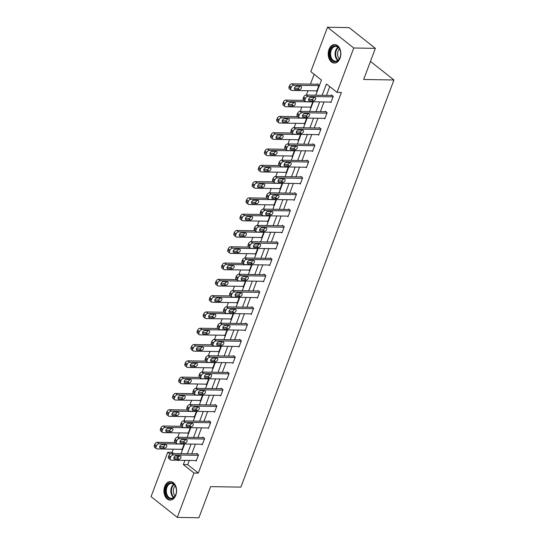 <?xml version="1.0" encoding="UTF-8"?>
<svg xmlns="http://www.w3.org/2000/svg" width="545" height="545" viewBox="0 0 545 545"><rect width="100%" height="100%" fill="white"/><g stroke="black" fill="none" stroke-linecap="round" stroke-linejoin="round"><path stroke-width="0.82" d="M340.06 58.186A9.245 6.322 90.9 0 1 334.378 63.057A9.245 6.322 90.9 0 1 328.996 49.438A9.245 6.322 90.9 0 1 334.685 44.567A9.245 6.322 90.9 0 1 340.06 58.186M175.797 495.207A9.245 6.322 90.9 0 1 170.115 500.078A9.245 6.322 90.9 0 1 164.733 486.46A9.245 6.322 90.9 0 1 170.422 481.582A9.245 6.322 90.9 0 1 175.797 495.207M315.753 95.198L321.448 80.054L310.807 71.64L327.491 27.25L349.12 27.604L375.362 48.355L363.665 79.481L393.94 79.979L240.904 487.121L210.629 486.624L198.932 517.75L177.302 517.396L151.06 496.645L167.744 452.255L170.033 454.067M173.249 449.189L172.07 452.33L167.744 452.255M314.165 74.29L310.466 84.128M307.986 90.715L306.365 95.041M301.862 107.011L300.241 111.337M295.737 123.306L294.116 127.632M289.613 139.595L287.992 143.928M283.489 155.89L281.867 160.216M277.364 172.186L275.743 176.512M271.24 188.481L269.618 192.807M265.115 204.777L263.494 209.103M258.991 221.066L257.369 225.398M252.866 237.361L251.245 241.687M246.742 253.657L245.121 257.983M240.618 269.952L238.996 274.278M234.493 286.248L232.865 290.574M228.369 302.536L226.74 306.869M222.244 318.832L220.616 323.158M216.12 335.127L214.492 339.453M209.995 351.423L208.367 355.749M203.871 367.718L202.243 372.044M197.746 384.007L196.118 388.34M191.622 400.303L189.994 404.628M185.498 416.598L183.869 420.924M179.373 432.894L177.745 437.219M393.94 79.979L370.457 61.415M172.07 452.33L173.61 453.549M176.607 455.913L178.392 457.323M181.287 449.318L181.969 449.857L184.19 443.95M187.412 433.023L188.093 433.561L190.314 427.661M193.536 416.727L194.218 417.266L196.438 411.366M199.661 400.439L200.342 400.97L202.563 395.07M205.785 384.143L206.466 384.681L208.687 378.775M211.91 367.848L212.591 368.386L214.812 362.48M218.034 351.552L218.715 352.09L220.936 346.191M224.159 335.257L224.84 335.795L227.061 329.895M230.29 318.968L230.964 319.499L233.185 313.6M236.414 302.673L237.089 303.211L239.309 297.304M242.539 286.377L243.213 286.915L245.434 281.009M248.663 270.082L249.338 270.62L251.558 264.72M254.787 253.786L255.462 254.324L257.683 248.425M260.912 237.497L261.586 238.029L263.807 232.129M267.036 221.202L267.711 221.74L269.932 215.834M273.161 204.906L273.835 205.445L276.056 199.538M279.285 188.611L279.96 189.149L282.181 183.249M285.41 172.315L286.084 172.854L288.305 166.954M291.534 156.027L292.209 156.558L294.429 150.658M297.659 139.731L298.333 140.269L300.554 134.363M303.783 123.436L304.457 123.974L306.678 118.067M309.907 107.14L310.582 107.678L312.803 101.779M316.032 90.845L316.706 91.383L319.063 85.115L317.292 83.719L317.095 84.237M189.265 460.43L187.678 464.66L198.312 473.074L341.381 92.459L337.055 92.391L326.414 83.978L322.156 95.3M329.766 86.628L326.482 95.375M324.002 101.963L320.358 111.67M317.878 118.258L314.233 127.959M311.754 134.547L308.109 144.255M305.629 150.842L301.984 160.55M299.505 167.138L295.86 176.846M293.38 183.433L289.736 193.141M287.256 199.729L283.611 209.43M281.131 216.018L277.487 225.725M275.007 232.313L271.362 242.021M268.883 248.609L265.238 258.316M262.758 264.904L259.113 274.612M256.634 281.2L252.989 290.901M250.509 297.488L246.865 307.196M244.385 313.784L240.74 323.492M238.26 330.079L234.616 339.787M232.136 346.375L228.491 356.083M226.012 362.67L222.36 372.371M219.887 378.959L216.236 388.667M213.763 395.254L210.111 404.962M207.638 411.55L203.987 421.258M201.514 427.845L197.862 437.553M195.389 444.141L191.738 453.842M195.478 460.532L196.152 461.07L198.509 454.803L196.738 453.399L196.541 453.924M201.602 444.243L202.277 444.774L204.634 438.507L202.863 437.11L202.665 437.628M207.727 427.948L208.401 428.479L210.758 422.218L208.987 420.815L208.79 421.333M213.851 411.652L214.532 412.19L216.883 405.923L215.112 404.519L214.914 405.044M219.976 395.357L220.657 395.895L223.007 389.627L221.236 388.224L221.038 388.748M226.1 379.061L226.781 379.599L229.132 373.332L227.36 371.928L227.163 372.453M232.225 362.772L232.906 363.304L235.256 357.036L233.485 355.64L233.287 356.157M238.349 346.477L239.03 347.008L241.381 340.748L239.609 339.344L239.412 339.862M244.473 330.181L245.155 330.72L247.505 324.452L245.734 323.049L245.536 323.573M250.598 313.886L251.279 314.424L253.629 308.157L251.858 306.753L251.661 307.278M256.722 297.59L257.404 298.129L259.754 291.861L257.983 290.458L257.785 290.982M262.847 281.302L263.528 281.833L265.878 275.566L264.107 274.169L263.909 274.687M268.971 265.006L269.652 265.538L272.003 259.277L270.231 257.874L270.034 258.391M275.096 248.711L275.777 249.249L278.127 242.981L276.356 241.578L276.158 242.103M281.22 232.415L281.901 232.953L284.252 226.686L282.48 225.283L282.283 225.807M287.344 216.12L288.026 216.658L290.383 210.39L288.605 208.987L288.407 209.512M293.469 199.831L294.15 200.362L296.507 194.095L294.729 192.698L294.532 193.216M299.593 183.536L300.275 184.067L302.632 177.806L300.854 176.403L300.656 176.921M305.718 167.24L306.399 167.778L308.756 161.511L306.978 160.107L306.781 160.632M311.842 150.945L312.523 151.483L314.881 145.215L313.103 143.812L312.905 144.336M317.967 134.649L318.648 135.187L321.005 128.92L319.227 127.516L319.029 128.041M324.091 118.36L324.772 118.892L327.129 112.624L325.351 111.228L325.154 111.745M330.216 102.065L330.897 102.596L333.254 96.336L331.476 94.932L331.285 95.45M375.362 48.355L353.739 48.001L337.055 92.391M327.491 27.25L353.739 48.001M198.312 473.074L193.986 473.006L177.302 517.396M184.939 460.362L183.352 464.592L193.986 473.006M319.677 101.888L316.032 111.596M313.552 118.183L309.907 127.891M307.428 134.479L303.783 144.187M301.303 150.774L297.659 160.482M295.179 167.063L291.534 176.771M289.054 183.358L285.41 193.066M282.93 199.654L279.285 209.362M276.805 215.949L273.161 225.657M270.681 232.245L267.036 241.953M264.557 248.534L260.912 258.241M258.432 264.829L254.787 274.537M252.308 281.125L248.663 290.832M246.183 297.42L242.539 307.128M240.059 313.716L236.414 323.423M233.934 330.004L230.29 339.712M227.81 346.3L224.165 356.008M221.686 362.595L218.041 372.303M215.561 378.891L211.916 388.599M209.437 395.186L205.792 404.894M203.312 411.475L199.668 421.183M197.188 427.77L193.543 437.478M191.063 444.066L187.412 453.774M177.847 460.246L178.385 460.668L178.535 460.253M181.015 453.672L184.66 443.964M187.139 437.376L190.784 427.668M193.264 421.081L196.915 411.373M199.388 404.785L203.04 395.077M205.513 388.49L209.164 378.782M211.637 372.201L215.289 362.493M217.762 355.905L221.413 346.198M223.886 339.61L227.537 329.902M230.01 323.314L233.662 313.607M236.135 307.019L239.786 297.311M242.259 290.73L245.911 281.022M248.384 274.435L252.035 264.727M254.508 258.139L258.16 248.431M260.633 241.844L264.284 232.136M266.757 225.548L270.409 215.84M272.882 209.26L276.533 199.552M279.006 192.964L282.657 183.256M285.13 176.669L288.782 166.961M291.255 160.373L294.906 150.665M297.379 144.078L301.031 134.37M303.504 127.789L307.155 118.081M309.628 111.493L313.28 101.786M174.087 457.269L174.856 457.875M187.678 464.66L183.352 464.592M196.35 460.545L171.246 460.137A2.371 1.533 128.3 0 1 170.565 459.905A2.371 1.533 128.3 0 1 170.306 458.018L170.694 456.976A2.371 1.533 128.3 0 1 173.208 454.911L198.312 455.327M197.419 453.937L171.437 453.508L173.208 454.911M174.713 459.244A1.894 1.226 -51.7 0 1 174.168 459.06A1.894 1.226 -51.7 0 1 174.141 457.173A1.894 1.226 -51.7 0 1 175.974 455.906L180.123 455.974A1.894 1.226 -51.7 0 1 180.674 456.158A1.894 1.226 -51.7 0 1 180.702 458.045A1.894 1.226 -51.7 0 1 178.869 459.312L174.713 459.244L173.862 458.57M179.196 455.961A1.894 1.226 -51.7 0 1 177.091 457.916L173.869 457.861M170.565 459.905L168.786 458.502A2.371 1.533 -51.7 0 1 168.528 456.615L168.923 455.572A2.371 1.533 -51.7 0 1 171.437 453.508M175.401 442.594L157.253 442.295A2.371 1.533 -51.7 0 0 154.732 444.359L154.344 445.401A2.371 1.533 -51.7 0 0 154.603 447.288L156.374 448.692A2.371 1.533 128.3 0 0 157.062 448.923L182.166 449.332M156.374 448.692A2.371 1.533 128.3 0 1 156.115 446.805L156.51 445.756A2.371 1.533 128.3 0 1 159.024 443.698L184.128 444.114M159.678 446.648L162.907 446.696A1.894 1.226 128.3 0 0 165.012 444.74M160.53 448.031L164.679 448.099A1.894 1.226 128.3 0 0 166.511 446.832A1.894 1.226 128.3 0 0 166.484 444.938A1.894 1.226 128.3 0 0 165.939 444.761L161.783 444.686A1.894 1.226 128.3 0 0 159.951 445.96A1.894 1.226 128.3 0 0 159.978 447.847A1.894 1.226 128.3 0 0 160.53 448.031L159.678 447.356M170.858 482.843A8.005 5.47 90.9 0 1 176.13 488.129A8.005 5.47 90.9 0 1 176.035 493.722A8.005 5.47 90.9 0 1 171.055 498.839A8.005 5.47 90.9 0 1 165.489 491.093A8.005 5.47 90.9 0 1 170.858 482.843M176.158 488.238A7.412 5.069 -89.1 0 0 171.512 483.442A7.412 5.069 -89.1 0 0 171.3 483.442A7.412 5.069 -89.1 0 0 166.32 490.922A7.412 5.069 -89.1 0 0 171.266 498.259A7.412 5.069 -89.1 0 0 171.484 498.253A7.412 5.069 -89.1 0 0 176.069 493.62M171.11 481.657L171.13 481.657A9.19 6.281 -89.1 0 0 171.11 481.657A9.19 6.281 -89.1 0 0 170.844 481.657A9.19 6.281 -89.1 0 0 164.672 490.929A9.19 6.281 -89.1 0 0 170.81 500.031A9.19 6.281 -89.1 0 0 170.83 500.031L170.83 500.031M175.088 495.848A5.832 3.992 90.9 0 1 175.252 485.977M340.012 57.607A8.005 5.47 90.9 0 1 332.573 60.877A8.005 5.47 90.9 0 1 330.434 50.038A8.005 5.47 90.9 0 1 335.693 45.841A8.005 5.47 90.9 0 1 340.393 51.114A8.005 5.47 90.9 0 1 340.305 56.707A8.005 5.47 90.9 0 1 340.012 57.607M340.421 51.216A7.412 5.069 -89.1 0 0 335.774 46.42A7.412 5.069 -89.1 0 0 331.224 50.324A7.412 5.069 -89.1 0 0 335.536 61.238A7.412 5.069 -89.1 0 0 340.087 57.334A7.412 5.069 -89.1 0 0 340.332 56.598M339.351 58.826A5.832 3.992 90.9 0 1 338.07 51.169A5.832 3.992 90.9 0 1 339.515 48.961M335.373 44.636L335.393 44.636A9.19 6.281 -89.1 0 0 335.373 44.636A9.19 6.281 -89.1 0 0 329.725 49.479A9.19 6.281 -89.1 0 0 335.073 63.009A9.19 6.281 -89.1 0 0 335.093 63.016L335.073 63.009M202.474 444.257L177.37 443.841A2.371 1.533 128.3 0 1 176.689 443.61A2.371 1.533 128.3 0 1 176.43 441.723L176.818 440.68A2.371 1.533 128.3 0 1 179.332 438.616L204.436 439.032M203.544 437.642L177.561 437.219L179.332 438.616M180.838 442.956A1.894 1.226 -51.7 0 1 180.293 442.772A1.894 1.226 -51.7 0 1 180.266 440.878A1.894 1.226 -51.7 0 1 182.098 439.611L186.247 439.679A1.894 1.226 -51.7 0 1 186.799 439.863A1.894 1.226 -51.7 0 1 186.826 441.75A1.894 1.226 -51.7 0 1 184.993 443.024L180.838 442.956L179.986 442.281M185.32 439.665A1.894 1.226 -51.7 0 1 183.222 441.62L179.993 441.566M176.689 443.61L174.911 442.213A2.371 1.533 -51.7 0 1 174.652 440.319L175.047 439.277A2.371 1.533 -51.7 0 1 177.561 437.219M208.599 427.961L183.495 427.546A2.371 1.533 128.3 0 1 182.813 427.321A2.371 1.533 128.3 0 1 182.555 425.427L182.943 424.385A2.371 1.533 128.3 0 1 185.457 422.327L210.561 422.736M209.668 421.353L183.685 420.924L185.457 422.327M186.962 426.66A1.894 1.226 -51.7 0 1 186.417 426.476A1.894 1.226 -51.7 0 1 186.39 424.582A1.894 1.226 -51.7 0 1 188.223 423.315L192.371 423.383A1.894 1.226 -51.7 0 1 192.923 423.567A1.894 1.226 -51.7 0 1 192.95 425.461A1.894 1.226 -51.7 0 1 191.118 426.728L186.962 426.66L186.111 425.986M191.445 423.37A1.894 1.226 -51.7 0 1 189.347 425.325L186.118 425.27M182.813 427.321L181.035 425.918A2.371 1.533 -51.7 0 1 180.777 424.03L181.172 422.981A2.371 1.533 -51.7 0 1 183.685 420.924M181.526 426.299L163.377 425.999A2.371 1.533 -51.7 0 0 160.857 428.063L160.468 429.106A2.371 1.533 -51.7 0 0 160.727 430.993L162.499 432.396A2.371 1.533 128.3 0 0 163.187 432.628L188.291 433.037M162.499 432.396A2.371 1.533 128.3 0 1 162.24 430.509L162.635 429.467A2.371 1.533 128.3 0 1 165.149 427.403L190.253 427.818M165.803 430.352L169.032 430.407A1.894 1.226 128.3 0 0 171.137 428.445M166.654 431.735L170.803 431.804A1.894 1.226 128.3 0 0 172.636 430.536A1.894 1.226 128.3 0 0 172.608 428.649A1.894 1.226 128.3 0 0 172.063 428.465L167.908 428.397A1.894 1.226 128.3 0 0 166.075 429.664A1.894 1.226 128.3 0 0 166.102 431.551A1.894 1.226 128.3 0 0 166.654 431.735L165.803 431.061M187.65 410.004L169.502 409.711A2.371 1.533 -51.7 0 0 166.981 411.768L166.593 412.81A2.371 1.533 -51.7 0 0 166.852 414.704L168.623 416.101A2.371 1.533 128.3 0 0 169.311 416.332L194.415 416.748M168.623 416.101A2.371 1.533 128.3 0 1 168.364 414.214L168.759 413.171A2.371 1.533 128.3 0 1 171.273 411.107L196.377 411.523M171.927 414.057L175.156 414.111A1.894 1.226 128.3 0 0 177.261 412.156M172.779 415.447L176.927 415.515A1.894 1.226 128.3 0 0 178.76 414.241A1.894 1.226 128.3 0 0 178.733 412.354A1.894 1.226 128.3 0 0 178.188 412.17L174.032 412.102A1.894 1.226 128.3 0 0 172.2 413.369A1.894 1.226 128.3 0 0 172.227 415.263A1.894 1.226 128.3 0 0 172.779 415.447L171.927 414.772M214.723 411.666L189.619 411.25A2.371 1.533 128.3 0 1 188.938 411.025A2.371 1.533 128.3 0 1 188.679 409.138L189.067 408.089A2.371 1.533 128.3 0 1 191.581 406.032L216.685 406.441M215.793 405.058L189.81 404.628L191.581 406.032M193.087 410.365A1.894 1.226 -51.7 0 1 192.542 410.181A1.894 1.226 -51.7 0 1 192.514 408.294A1.894 1.226 -51.7 0 1 194.347 407.02L198.496 407.088A1.894 1.226 -51.7 0 1 199.048 407.272A1.894 1.226 -51.7 0 1 199.075 409.166A1.894 1.226 -51.7 0 1 197.242 410.433L193.087 410.365L192.235 409.69M197.569 407.074A1.894 1.226 -51.7 0 1 195.471 409.029L192.242 408.975M188.938 411.025L187.16 409.622A2.371 1.533 -51.7 0 1 186.901 407.735L187.296 406.686A2.371 1.533 -51.7 0 1 189.81 404.628M220.848 395.37L195.744 394.962A2.371 1.533 128.3 0 1 195.062 394.73A2.371 1.533 128.3 0 1 194.803 392.843L195.192 391.794A2.371 1.533 128.3 0 1 197.712 389.736L222.81 390.152M221.917 388.762L195.934 388.333L197.712 389.736M199.211 394.069A1.894 1.226 -51.7 0 1 198.666 393.885A1.894 1.226 -51.7 0 1 198.639 391.998A1.894 1.226 -51.7 0 1 200.471 390.731L204.62 390.799A1.894 1.226 -51.7 0 1 205.172 390.976A1.894 1.226 -51.7 0 1 205.199 392.87A1.894 1.226 -51.7 0 1 203.367 394.137L199.211 394.069L198.36 393.395M203.694 390.779A1.894 1.226 -51.7 0 1 201.596 392.734L198.366 392.686M195.062 394.73L193.284 393.327A2.371 1.533 -51.7 0 1 193.025 391.439L193.421 390.397A2.371 1.533 -51.7 0 1 195.934 388.333M226.972 379.075L201.868 378.666A2.371 1.533 128.3 0 1 201.187 378.434A2.371 1.533 128.3 0 1 200.928 376.547L201.316 375.505A2.371 1.533 128.3 0 1 203.837 373.441L228.941 373.856M228.042 372.467L202.059 372.037L203.837 373.441M205.336 377.774A1.894 1.226 -51.7 0 1 204.791 377.59A1.894 1.226 -51.7 0 1 204.763 375.703A1.894 1.226 -51.7 0 1 206.596 374.435L210.745 374.504A1.894 1.226 -51.7 0 1 211.297 374.688A1.894 1.226 -51.7 0 1 211.324 376.575A1.894 1.226 -51.7 0 1 209.491 377.842L205.336 377.774L204.484 377.099M209.818 374.49A1.894 1.226 -51.7 0 1 207.72 376.445L204.491 376.391M201.187 378.434L199.409 377.031A2.371 1.533 -51.7 0 1 199.15 375.144L199.545 374.102A2.371 1.533 -51.7 0 1 202.059 372.037M193.775 393.715L175.626 393.415A2.371 1.533 -51.7 0 0 173.112 395.472L172.717 396.522A2.371 1.533 -51.7 0 0 172.976 398.409L174.747 399.812A2.371 1.533 128.3 0 0 175.435 400.037L200.54 400.452M174.747 399.812A2.371 1.533 128.3 0 1 174.489 397.918L174.884 396.876A2.371 1.533 128.3 0 1 177.397 394.818L202.502 395.227M178.052 397.761L181.281 397.816A1.894 1.226 128.3 0 0 183.386 395.861M178.903 399.151L183.052 399.219A1.894 1.226 128.3 0 0 184.884 397.945A1.894 1.226 128.3 0 0 184.857 396.058A1.894 1.226 128.3 0 0 184.312 395.874L180.157 395.806A1.894 1.226 128.3 0 0 178.324 397.073A1.894 1.226 128.3 0 0 178.351 398.967A1.894 1.226 128.3 0 0 178.903 399.151L178.052 398.477M199.899 377.419L181.751 377.12A2.371 1.533 -51.7 0 0 179.237 379.177L178.842 380.226A2.371 1.533 -51.7 0 0 179.101 382.113L180.872 383.517A2.371 1.533 128.3 0 0 181.56 383.741L206.664 384.157M180.872 383.517A2.371 1.533 128.3 0 1 180.613 381.629L181.008 380.58A2.371 1.533 128.3 0 1 183.522 378.523L208.626 378.932M184.176 381.466L187.405 381.52A1.894 1.226 128.3 0 0 189.51 379.565M185.028 382.856L189.176 382.924A1.894 1.226 128.3 0 0 191.009 381.657A1.894 1.226 128.3 0 0 190.982 379.763A1.894 1.226 128.3 0 0 190.437 379.579L186.281 379.511A1.894 1.226 128.3 0 0 184.448 380.785A1.894 1.226 128.3 0 0 184.476 382.672A1.894 1.226 128.3 0 0 185.028 382.856L184.176 382.181M206.024 361.124L187.875 360.824A2.371 1.533 -51.7 0 0 185.361 362.888L184.966 363.931A2.371 1.533 -51.7 0 0 185.225 365.818L186.996 367.221A2.371 1.533 128.3 0 0 187.684 367.453L212.788 367.861M186.996 367.221A2.371 1.533 128.3 0 1 186.737 365.334L187.133 364.285A2.371 1.533 128.3 0 1 189.646 362.227L214.75 362.643M190.3 365.177L193.529 365.225A1.894 1.226 128.3 0 0 195.635 363.27M191.152 366.56L195.301 366.628A1.894 1.226 128.3 0 0 197.14 365.361A1.894 1.226 128.3 0 0 197.106 363.467A1.894 1.226 128.3 0 0 196.561 363.29L192.405 363.215A1.894 1.226 128.3 0 0 190.573 364.489A1.894 1.226 128.3 0 0 190.6 366.376A1.894 1.226 128.3 0 0 191.152 366.56L190.3 365.886M233.097 362.786L207.992 362.37A2.371 1.533 128.3 0 1 207.311 362.139A2.371 1.533 128.3 0 1 207.052 360.252L207.441 359.209A2.371 1.533 128.3 0 1 209.961 357.145L235.065 357.561M234.166 356.171L208.183 355.749L209.961 357.145M211.46 361.485A1.894 1.226 -51.7 0 1 210.915 361.301A1.894 1.226 -51.7 0 1 210.888 359.407A1.894 1.226 -51.7 0 1 212.72 358.14L216.869 358.208A1.894 1.226 -51.7 0 1 217.421 358.392A1.894 1.226 -51.7 0 1 217.448 360.279A1.894 1.226 -51.7 0 1 215.616 361.553L211.46 361.485L210.608 360.81M215.943 358.194A1.894 1.226 -51.7 0 1 213.844 360.15L210.615 360.095M207.311 362.139L205.54 360.742A2.371 1.533 -51.7 0 1 205.274 358.848L205.669 357.806A2.371 1.533 -51.7 0 1 208.183 355.749M212.148 344.828L194 344.529A2.371 1.533 -51.7 0 0 191.486 346.593L191.091 347.635A2.371 1.533 -51.7 0 0 191.35 349.522L193.121 350.925A2.371 1.533 128.3 0 0 193.809 351.157L218.913 351.566M193.121 350.925A2.371 1.533 128.3 0 1 192.862 349.038L193.257 347.996A2.371 1.533 128.3 0 1 195.771 345.932L220.875 346.347M196.432 348.882L199.654 348.936A1.894 1.226 128.3 0 0 201.759 346.974M197.276 350.265L201.425 350.333A1.894 1.226 128.3 0 0 203.265 349.066A1.894 1.226 128.3 0 0 203.231 347.179A1.894 1.226 128.3 0 0 202.685 346.995L198.53 346.927A1.894 1.226 128.3 0 0 196.697 348.194A1.894 1.226 128.3 0 0 196.725 350.081A1.894 1.226 128.3 0 0 197.276 350.265L196.425 349.59M239.221 346.491L214.117 346.075A2.371 1.533 128.3 0 1 213.436 345.85A2.371 1.533 128.3 0 1 213.177 343.956L213.565 342.914A2.371 1.533 128.3 0 1 216.086 340.857L241.19 341.265M240.291 339.882L214.308 339.453L216.086 340.857M217.584 345.189A1.894 1.226 -51.7 0 1 217.039 345.005A1.894 1.226 -51.7 0 1 217.012 343.112A1.894 1.226 -51.7 0 1 218.845 341.844L222.994 341.913A1.894 1.226 -51.7 0 1 223.545 342.097A1.894 1.226 -51.7 0 1 223.573 343.99A1.894 1.226 -51.7 0 1 221.74 345.257L217.584 345.189L216.733 344.515M222.067 341.899A1.894 1.226 -51.7 0 1 219.969 343.854L216.74 343.8M213.436 345.85L211.664 344.447A2.371 1.533 -51.7 0 1 211.399 342.56L211.794 341.511A2.371 1.533 -51.7 0 1 214.308 339.453M218.272 328.533L200.124 328.24A2.371 1.533 -51.7 0 0 197.61 330.297L197.215 331.34A2.371 1.533 -51.7 0 0 197.474 333.233L199.245 334.63A2.371 1.533 128.3 0 0 199.933 334.862L225.037 335.277M199.245 334.63A2.371 1.533 128.3 0 1 198.986 332.743L199.381 331.701A2.371 1.533 128.3 0 1 201.895 329.636L226.999 330.052M202.556 332.586L205.778 332.641A1.894 1.226 128.3 0 0 207.883 330.686M203.401 333.976L207.55 334.044A1.894 1.226 128.3 0 0 209.389 332.77A1.894 1.226 128.3 0 0 209.355 330.883A1.894 1.226 128.3 0 0 208.81 330.699L204.654 330.631A1.894 1.226 128.3 0 0 202.822 331.898A1.894 1.226 128.3 0 0 202.849 333.792A1.894 1.226 128.3 0 0 203.401 333.976L202.549 333.302M245.345 330.195L220.241 329.779A2.371 1.533 128.3 0 1 219.56 329.555A2.371 1.533 128.3 0 1 219.301 327.668L219.69 326.618A2.371 1.533 128.3 0 1 222.21 324.561L247.314 324.97M246.415 323.587L220.432 323.158L222.21 324.561M223.709 328.894A1.894 1.226 -51.7 0 1 223.164 328.71A1.894 1.226 -51.7 0 1 223.137 326.823A1.894 1.226 -51.7 0 1 224.969 325.549L229.118 325.617A1.894 1.226 -51.7 0 1 229.67 325.801A1.894 1.226 -51.7 0 1 229.697 327.695A1.894 1.226 -51.7 0 1 227.865 328.962L223.709 328.894L222.857 328.219M228.191 325.603A1.894 1.226 -51.7 0 1 226.093 327.559L222.864 327.504M219.56 329.555L217.789 328.151A2.371 1.533 -51.7 0 1 217.523 326.264L217.918 325.215A2.371 1.533 -51.7 0 1 220.432 323.158M224.397 312.244L206.248 311.944A2.371 1.533 -51.7 0 0 203.735 314.002L203.34 315.051A2.371 1.533 -51.7 0 0 203.598 316.938L205.37 318.341A2.371 1.533 128.3 0 0 206.058 318.566L231.162 318.982M205.37 318.341A2.371 1.533 128.3 0 1 205.111 316.447L205.506 315.405A2.371 1.533 128.3 0 1 208.02 313.348L233.124 313.757M208.68 316.291L211.903 316.345A1.894 1.226 128.3 0 0 214.008 314.39M209.525 317.68L213.674 317.749A1.894 1.226 128.3 0 0 215.513 316.475A1.894 1.226 128.3 0 0 215.479 314.588A1.894 1.226 128.3 0 0 214.934 314.404L210.779 314.336A1.894 1.226 128.3 0 0 208.946 315.603A1.894 1.226 128.3 0 0 208.98 317.497A1.894 1.226 128.3 0 0 209.525 317.68L208.674 317.006M251.47 313.9L226.366 313.491A2.371 1.533 128.3 0 1 225.684 313.259A2.371 1.533 128.3 0 1 225.426 311.372L225.814 310.323A2.371 1.533 128.3 0 1 228.335 308.266L253.439 308.681M252.539 307.291L226.556 306.862L228.335 308.266M229.833 312.598A1.894 1.226 -51.7 0 1 229.288 312.414A1.894 1.226 -51.7 0 1 229.261 310.527A1.894 1.226 -51.7 0 1 231.094 309.26L235.242 309.328A1.894 1.226 -51.7 0 1 235.794 309.505A1.894 1.226 -51.7 0 1 235.822 311.399A1.894 1.226 -51.7 0 1 233.989 312.666L229.833 312.598L228.982 311.924M234.323 309.308A1.894 1.226 -51.7 0 1 232.218 311.263L228.989 311.215M225.684 313.259L223.913 311.856A2.371 1.533 -51.7 0 1 223.648 309.969L224.043 308.926A2.371 1.533 -51.7 0 1 226.556 306.862M230.521 295.949L212.373 295.649A2.371 1.533 -51.7 0 0 209.859 297.706L209.464 298.755A2.371 1.533 -51.7 0 0 209.723 300.642L211.494 302.046A2.371 1.533 128.3 0 0 212.182 302.271L237.286 302.686M211.494 302.046A2.371 1.533 128.3 0 1 211.235 300.159L211.63 299.11A2.371 1.533 128.3 0 1 214.144 297.052L239.248 297.461M214.805 299.995L218.027 300.05A1.894 1.226 128.3 0 0 220.132 298.095M215.65 301.385L219.805 301.453A1.894 1.226 128.3 0 0 221.638 300.186A1.894 1.226 128.3 0 0 221.604 298.292A1.894 1.226 128.3 0 0 221.059 298.108L216.903 298.04A1.894 1.226 128.3 0 0 215.071 299.314A1.894 1.226 128.3 0 0 215.105 301.201A1.894 1.226 128.3 0 0 215.65 301.385L214.798 300.711M257.594 297.604L232.49 297.195A2.371 1.533 128.3 0 1 231.809 296.964A2.371 1.533 128.3 0 1 231.55 295.077L231.938 294.034A2.371 1.533 128.3 0 1 234.459 291.97L259.563 292.386M258.664 290.996L232.681 290.567L234.459 291.97M235.958 296.303A1.894 1.226 -51.7 0 1 235.413 296.119A1.894 1.226 -51.7 0 1 235.386 294.232A1.894 1.226 -51.7 0 1 237.218 292.965L241.367 293.033A1.894 1.226 -51.7 0 1 241.919 293.217A1.894 1.226 -51.7 0 1 241.946 295.104A1.894 1.226 -51.7 0 1 240.113 296.371L235.958 296.303L235.106 295.628M240.447 293.012A1.894 1.226 -51.7 0 1 238.342 294.974L235.113 294.92M231.809 296.964L230.038 295.56A2.371 1.533 -51.7 0 1 229.772 293.673L230.167 292.631A2.371 1.533 -51.7 0 1 232.681 290.567M236.646 279.653L218.497 279.353A2.371 1.533 -51.7 0 0 215.984 281.418L215.588 282.46A2.371 1.533 -51.7 0 0 215.847 284.347L217.619 285.75A2.371 1.533 128.3 0 0 218.307 285.982L243.411 286.391M217.619 285.75A2.371 1.533 128.3 0 1 217.36 283.863L217.755 282.814A2.371 1.533 128.3 0 1 220.269 280.757L245.373 281.172M220.929 283.707L224.152 283.754A1.894 1.226 128.3 0 0 226.257 281.799M221.774 285.09L225.93 285.158A1.894 1.226 128.3 0 0 227.762 283.891A1.894 1.226 128.3 0 0 227.728 281.997A1.894 1.226 128.3 0 0 227.183 281.82L223.028 281.745A1.894 1.226 128.3 0 0 221.195 283.019A1.894 1.226 128.3 0 0 221.229 284.906A1.894 1.226 128.3 0 0 221.774 285.09L220.923 284.415M263.719 281.315L238.615 280.9A2.371 1.533 128.3 0 1 237.933 280.668A2.371 1.533 128.3 0 1 237.674 278.781L238.063 277.739A2.371 1.533 128.3 0 1 240.583 275.675L265.688 276.09M264.788 274.7L238.805 274.278L240.583 275.675M242.082 280.014A1.894 1.226 -51.7 0 1 241.537 279.83A1.894 1.226 -51.7 0 1 241.51 277.936A1.894 1.226 -51.7 0 1 243.343 276.669L247.491 276.737A1.894 1.226 -51.7 0 1 248.043 276.921A1.894 1.226 -51.7 0 1 248.07 278.808A1.894 1.226 -51.7 0 1 246.238 280.082L242.082 280.014L241.231 279.34M246.572 276.724A1.894 1.226 -51.7 0 1 244.467 278.679L241.237 278.624M237.933 280.668L236.162 279.272A2.371 1.533 -51.7 0 1 235.896 277.378L236.292 276.335A2.371 1.533 -51.7 0 1 238.805 274.278M242.77 263.358L224.622 263.058A2.371 1.533 -51.7 0 0 222.108 265.122L221.713 266.164A2.371 1.533 -51.7 0 0 221.972 268.051L223.743 269.455A2.371 1.533 128.3 0 0 224.431 269.686L249.535 270.095M223.743 269.455A2.371 1.533 128.3 0 1 223.484 267.568L223.879 266.525A2.371 1.533 128.3 0 1 226.393 264.461L251.497 264.877M227.054 267.411L230.276 267.466A1.894 1.226 128.3 0 0 232.381 265.504M227.899 268.794L232.054 268.862A1.894 1.226 128.3 0 0 233.887 267.595A1.894 1.226 128.3 0 0 233.853 265.708A1.894 1.226 128.3 0 0 233.308 265.524L229.152 265.456A1.894 1.226 128.3 0 0 227.32 266.723A1.894 1.226 128.3 0 0 227.354 268.61A1.894 1.226 128.3 0 0 227.899 268.794L227.047 268.12M269.843 265.02L244.746 264.604A2.371 1.533 128.3 0 1 244.058 264.38A2.371 1.533 128.3 0 1 243.799 262.486L244.187 261.443A2.371 1.533 128.3 0 1 246.708 259.386L271.812 259.795M270.913 258.412L244.93 257.983L246.708 259.386M248.213 263.719A1.894 1.226 -51.7 0 1 247.662 263.535A1.894 1.226 -51.7 0 1 247.634 261.641A1.894 1.226 -51.7 0 1 249.467 260.374L253.616 260.442A1.894 1.226 -51.7 0 1 254.168 260.626A1.894 1.226 -51.7 0 1 254.195 262.52A1.894 1.226 -51.7 0 1 252.362 263.787L248.213 263.719L247.355 263.044M252.696 260.428A1.894 1.226 -51.7 0 1 250.591 262.383L247.362 262.329M244.058 264.38L242.287 262.976A2.371 1.533 -51.7 0 1 242.028 261.089L242.416 260.04A2.371 1.533 -51.7 0 1 244.93 257.983M248.895 247.062L230.746 246.769A2.371 1.533 -51.7 0 0 228.232 248.827L227.837 249.869A2.371 1.533 -51.7 0 0 228.096 251.763L229.867 253.159A2.371 1.533 128.3 0 0 230.555 253.391L255.659 253.806M229.867 253.159A2.371 1.533 128.3 0 1 229.609 251.272L230.004 250.23A2.371 1.533 128.3 0 1 232.517 248.166L257.622 248.581M233.178 251.116L236.401 251.17A1.894 1.226 128.3 0 0 238.506 249.215M234.023 252.505L238.179 252.573A1.894 1.226 128.3 0 0 240.011 251.299A1.894 1.226 128.3 0 0 239.977 249.412A1.894 1.226 128.3 0 0 239.432 249.228L235.277 249.16A1.894 1.226 128.3 0 0 233.444 250.428A1.894 1.226 128.3 0 0 233.478 252.321A1.894 1.226 128.3 0 0 234.023 252.505L233.171 251.831M275.974 248.724L250.87 248.309A2.371 1.533 128.3 0 1 250.182 248.084A2.371 1.533 128.3 0 1 249.923 246.197L250.312 245.148A2.371 1.533 128.3 0 1 252.832 243.09L277.936 243.499M277.037 242.116L251.054 241.687L252.832 243.09M254.338 247.423A1.894 1.226 -51.7 0 1 253.786 247.239A1.894 1.226 -51.7 0 1 253.759 245.352A1.894 1.226 -51.7 0 1 255.591 244.078L259.74 244.146A1.894 1.226 -51.7 0 1 260.292 244.33A1.894 1.226 -51.7 0 1 260.319 246.224A1.894 1.226 -51.7 0 1 258.487 247.491L254.338 247.423L253.48 246.749M258.821 244.133A1.894 1.226 -51.7 0 1 256.715 246.088L253.486 246.033M250.182 248.084L248.411 246.681A2.371 1.533 -51.7 0 1 248.152 244.794L248.54 243.744A2.371 1.533 -51.7 0 1 251.054 241.687M255.019 230.773L236.871 230.474A2.371 1.533 -51.7 0 0 234.357 232.531L233.962 233.58A2.371 1.533 -51.7 0 0 234.221 235.467L235.992 236.871A2.371 1.533 128.3 0 0 236.68 237.095L261.784 237.511M235.992 236.871A2.371 1.533 128.3 0 1 235.733 234.977L236.128 233.934A2.371 1.533 128.3 0 1 238.642 231.877L263.746 232.286M239.303 234.82L242.525 234.875A1.894 1.226 128.3 0 0 244.63 232.919M240.147 236.21L244.303 236.278A1.894 1.226 128.3 0 0 246.136 235.004A1.894 1.226 128.3 0 0 246.102 233.117A1.894 1.226 128.3 0 0 245.557 232.933L241.401 232.865A1.894 1.226 128.3 0 0 239.568 234.132A1.894 1.226 128.3 0 0 239.602 236.026A1.894 1.226 128.3 0 0 240.147 236.21L239.296 235.535M282.099 232.429L256.995 232.02A2.371 1.533 128.3 0 1 256.307 231.789A2.371 1.533 128.3 0 1 256.048 229.901L256.436 228.852A2.371 1.533 128.3 0 1 258.957 226.795L284.061 227.21M283.162 225.821L257.179 225.392L258.957 226.795M260.462 231.128A1.894 1.226 -51.7 0 1 259.911 230.944A1.894 1.226 -51.7 0 1 259.883 229.057A1.894 1.226 -51.7 0 1 261.716 227.79L265.865 227.858A1.894 1.226 -51.7 0 1 266.416 228.035A1.894 1.226 -51.7 0 1 266.444 229.929A1.894 1.226 -51.7 0 1 264.611 231.196L260.462 231.128L259.604 230.453M264.945 227.837A1.894 1.226 -51.7 0 1 262.84 229.792L259.611 229.745M256.307 231.789L254.535 230.385A2.371 1.533 -51.7 0 1 254.277 228.498L254.665 227.456A2.371 1.533 -51.7 0 1 257.179 225.392M261.144 214.478L242.995 214.178A2.371 1.533 -51.7 0 0 240.481 216.236L240.086 217.285A2.371 1.533 -51.7 0 0 240.345 219.172L242.123 220.575A2.371 1.533 128.3 0 0 242.804 220.8L267.908 221.216M242.123 220.575A2.371 1.533 128.3 0 1 241.857 218.688L242.253 217.639A2.371 1.533 128.3 0 1 244.766 215.582L269.87 215.99M245.427 218.525L248.649 218.579A1.894 1.226 128.3 0 0 250.755 216.624M246.272 219.914L250.428 219.982A1.894 1.226 128.3 0 0 252.26 218.715A1.894 1.226 128.3 0 0 252.226 216.821A1.894 1.226 128.3 0 0 251.681 216.638L247.532 216.569A1.894 1.226 128.3 0 0 245.693 217.843A1.894 1.226 128.3 0 0 245.727 219.73A1.894 1.226 128.3 0 0 246.272 219.914L245.42 219.24M288.223 216.133L263.119 215.725A2.371 1.533 128.3 0 1 262.431 215.493A2.371 1.533 128.3 0 1 262.172 213.606L262.561 212.564A2.371 1.533 128.3 0 1 265.081 210.499L290.185 210.915M289.286 209.525L263.303 209.096L265.081 210.499M266.587 214.832A1.894 1.226 -51.7 0 1 266.035 214.648A1.894 1.226 -51.7 0 1 266.008 212.761A1.894 1.226 -51.7 0 1 267.84 211.494L271.989 211.562A1.894 1.226 -51.7 0 1 272.541 211.746A1.894 1.226 -51.7 0 1 272.568 213.633A1.894 1.226 -51.7 0 1 270.736 214.9L266.587 214.832L265.728 214.158M271.069 211.542A1.894 1.226 -51.7 0 1 268.964 213.504L265.735 213.449M262.431 215.493L260.66 214.09A2.371 1.533 -51.7 0 1 260.401 212.203L260.789 211.16A2.371 1.533 -51.7 0 1 263.303 209.096M267.268 198.182L249.12 197.883A2.371 1.533 -51.7 0 0 246.606 199.947L246.211 200.989A2.371 1.533 -51.7 0 0 246.469 202.876L248.248 204.28A2.371 1.533 128.3 0 0 248.929 204.511L274.033 204.92M248.248 204.28A2.371 1.533 128.3 0 1 247.982 202.393L248.377 201.343A2.371 1.533 128.3 0 1 250.891 199.286L275.995 199.702M251.552 202.236L254.774 202.284A1.894 1.226 128.3 0 0 256.879 200.328M252.396 203.619L256.552 203.687A1.894 1.226 128.3 0 0 258.385 202.42A1.894 1.226 128.3 0 0 258.357 200.526A1.894 1.226 128.3 0 0 257.805 200.349L253.657 200.274A1.894 1.226 128.3 0 0 251.817 201.548A1.894 1.226 128.3 0 0 251.851 203.435A1.894 1.226 128.3 0 0 252.396 203.619L251.545 202.944M294.348 199.845L269.244 199.429A2.371 1.533 128.3 0 1 268.556 199.197A2.371 1.533 128.3 0 1 268.297 197.31L268.692 196.268A2.371 1.533 128.3 0 1 271.206 194.204L296.31 194.62M295.41 193.23L269.428 192.807L271.206 194.204M272.711 198.543A1.894 1.226 -51.7 0 1 272.159 198.36A1.894 1.226 -51.7 0 1 272.132 196.466A1.894 1.226 -51.7 0 1 273.965 195.199L278.12 195.267A1.894 1.226 -51.7 0 1 278.665 195.451A1.894 1.226 -51.7 0 1 278.693 197.338A1.894 1.226 -51.7 0 1 276.86 198.612L272.711 198.543L271.853 197.869M277.194 195.253A1.894 1.226 -51.7 0 1 275.089 197.208L271.86 197.154M268.556 199.197L266.784 197.801A2.371 1.533 -51.7 0 1 266.525 195.907L266.914 194.865A2.371 1.533 -51.7 0 1 269.428 192.807M273.392 181.887L255.244 181.587A2.371 1.533 -51.7 0 0 252.73 183.651L252.335 184.694A2.371 1.533 -51.7 0 0 252.594 186.581L254.372 187.984A2.371 1.533 128.3 0 0 255.053 188.216L280.157 188.625M254.372 187.984A2.371 1.533 128.3 0 1 254.106 186.097L254.501 185.055A2.371 1.533 128.3 0 1 257.015 182.991L282.119 183.406M257.676 185.94L260.898 185.995A1.894 1.226 128.3 0 0 263.003 184.033M258.521 187.323L262.676 187.391A1.894 1.226 128.3 0 0 264.509 186.124A1.894 1.226 128.3 0 0 264.482 184.237A1.894 1.226 128.3 0 0 263.93 184.053L259.781 183.985A1.894 1.226 128.3 0 0 257.942 185.252A1.894 1.226 128.3 0 0 257.976 187.139A1.894 1.226 128.3 0 0 258.521 187.323L257.669 186.649M300.472 183.549L275.368 183.134A2.371 1.533 128.3 0 1 274.68 182.909A2.371 1.533 128.3 0 1 274.421 181.015L274.816 179.973A2.371 1.533 128.3 0 1 277.33 177.915L302.434 178.324M301.535 176.941L275.552 176.512L277.33 177.915M278.836 182.248A1.894 1.226 -51.7 0 1 278.284 182.064A1.894 1.226 -51.7 0 1 278.257 180.17A1.894 1.226 -51.7 0 1 280.089 178.903L284.245 178.971A1.894 1.226 -51.7 0 1 284.79 179.155A1.894 1.226 -51.7 0 1 284.817 181.049A1.894 1.226 -51.7 0 1 282.984 182.316L278.836 182.248L277.977 181.574M283.318 178.958A1.894 1.226 -51.7 0 1 281.213 180.913L277.984 180.858M274.68 182.909L272.909 181.505A2.371 1.533 -51.7 0 1 272.65 179.618L273.038 178.569A2.371 1.533 -51.7 0 1 275.552 176.512M279.517 165.591L261.368 165.298A2.371 1.533 -51.7 0 0 258.855 167.356L258.459 168.398A2.371 1.533 -51.7 0 0 258.718 170.292L260.496 171.689A2.371 1.533 128.3 0 0 261.178 171.92L286.282 172.336M260.496 171.689A2.371 1.533 128.3 0 1 260.231 169.802L260.626 168.759A2.371 1.533 128.3 0 1 263.14 166.695L288.244 167.111M263.8 169.645L267.023 169.699A1.894 1.226 128.3 0 0 269.128 167.744M264.645 171.035L268.801 171.103A1.894 1.226 128.3 0 0 270.633 169.829A1.894 1.226 128.3 0 0 270.606 167.942A1.894 1.226 128.3 0 0 270.054 167.758L265.906 167.69A1.894 1.226 128.3 0 0 264.066 168.957A1.894 1.226 128.3 0 0 264.1 170.851A1.894 1.226 128.3 0 0 264.645 171.035L263.794 170.36M306.597 167.254L281.493 166.838A2.371 1.533 128.3 0 1 280.804 166.613A2.371 1.533 128.3 0 1 280.546 164.726L280.941 163.677A2.371 1.533 128.3 0 1 283.454 161.62L308.559 162.029M307.659 160.646L281.676 160.216L283.454 161.62M284.96 165.953A1.894 1.226 -51.7 0 1 284.408 165.769A1.894 1.226 -51.7 0 1 284.381 163.882A1.894 1.226 -51.7 0 1 286.214 162.608L290.369 162.676A1.894 1.226 -51.7 0 1 290.914 162.86A1.894 1.226 -51.7 0 1 290.941 164.754A1.894 1.226 -51.7 0 1 289.109 166.021L284.96 165.953L284.102 165.278M289.443 162.662A1.894 1.226 -51.7 0 1 287.338 164.617L284.109 164.563M280.804 166.613L279.033 165.21A2.371 1.533 -51.7 0 1 278.774 163.323L279.163 162.274A2.371 1.533 -51.7 0 1 281.676 160.216M285.641 149.303L267.493 149.003A2.371 1.533 -51.7 0 0 264.979 151.06L264.584 152.109A2.371 1.533 -51.7 0 0 264.843 153.997L266.621 155.4A2.371 1.533 128.3 0 0 267.302 155.625L292.406 156.04M266.621 155.4A2.371 1.533 128.3 0 1 266.355 153.506L266.75 152.464A2.371 1.533 128.3 0 1 269.264 150.406L294.368 150.815M269.925 153.349L273.147 153.404A1.894 1.226 128.3 0 0 275.252 151.449M270.77 154.739L274.925 154.807A1.894 1.226 128.3 0 0 276.758 153.533A1.894 1.226 128.3 0 0 276.731 151.646A1.894 1.226 128.3 0 0 276.179 151.462L272.03 151.394A1.894 1.226 128.3 0 0 270.197 152.661A1.894 1.226 128.3 0 0 270.225 154.555A1.894 1.226 128.3 0 0 270.77 154.739L269.918 154.065M312.721 150.958L287.617 150.549A2.371 1.533 128.3 0 1 286.929 150.318A2.371 1.533 128.3 0 1 286.67 148.431L287.065 147.382A2.371 1.533 128.3 0 1 289.579 145.324L314.683 145.74M313.784 144.35L287.801 143.921L289.579 145.324M291.084 149.657A1.894 1.226 -51.7 0 1 290.533 149.473A1.894 1.226 -51.7 0 1 290.505 147.586A1.894 1.226 -51.7 0 1 292.338 146.319L296.494 146.387A1.894 1.226 -51.7 0 1 297.039 146.564A1.894 1.226 -51.7 0 1 297.066 148.458A1.894 1.226 -51.7 0 1 295.233 149.725L291.084 149.657L290.226 148.983M295.567 146.367A1.894 1.226 -51.7 0 1 293.462 148.322L290.233 148.274M286.929 150.318L285.158 148.914A2.371 1.533 -51.7 0 1 284.899 147.027L285.287 145.985A2.371 1.533 -51.7 0 1 287.801 143.921M291.766 133.007L273.617 132.708A2.371 1.533 -51.7 0 0 271.103 134.765L270.708 135.814A2.371 1.533 -51.7 0 0 270.967 137.701L272.745 139.104A2.371 1.533 128.3 0 0 273.427 139.329L298.531 139.745M272.745 139.104A2.371 1.533 128.3 0 1 272.48 137.217L272.875 136.168A2.371 1.533 128.3 0 1 275.389 134.111L300.493 134.52M276.049 137.054L279.272 137.108A1.894 1.226 128.3 0 0 281.377 135.153M276.894 138.444L281.05 138.512A1.894 1.226 128.3 0 0 282.882 137.245A1.894 1.226 128.3 0 0 282.855 135.351A1.894 1.226 128.3 0 0 282.303 135.167L278.154 135.099A1.894 1.226 128.3 0 0 276.322 136.373A1.894 1.226 128.3 0 0 276.349 138.26A1.894 1.226 128.3 0 0 276.894 138.444L276.043 137.769M318.845 134.663L293.741 134.254A2.371 1.533 128.3 0 1 293.053 134.022A2.371 1.533 128.3 0 1 292.794 132.135L293.19 131.093A2.371 1.533 128.3 0 1 295.703 129.029L320.807 129.444M319.908 128.055L293.932 127.625L295.703 129.029M297.209 133.362A1.894 1.226 -51.7 0 1 296.657 133.178A1.894 1.226 -51.7 0 1 296.63 131.291A1.894 1.226 -51.7 0 1 298.462 130.023L302.618 130.091A1.894 1.226 -51.7 0 1 303.163 130.275A1.894 1.226 -51.7 0 1 303.19 132.162A1.894 1.226 -51.7 0 1 301.358 133.43L297.209 133.362L296.351 132.687M301.692 130.071A1.894 1.226 -51.7 0 1 299.587 132.033L296.357 131.979M293.053 134.022L291.282 132.619A2.371 1.533 -51.7 0 1 291.023 130.732L291.411 129.69A2.371 1.533 -51.7 0 1 293.932 127.625M297.89 116.712L279.742 116.412A2.371 1.533 -51.7 0 0 277.228 118.476L276.833 119.519A2.371 1.533 -51.7 0 0 277.092 121.406L278.87 122.809A2.371 1.533 128.3 0 0 279.551 123.041L304.655 123.449M278.87 122.809A2.371 1.533 128.3 0 1 278.611 120.922L278.999 119.873A2.371 1.533 128.3 0 1 281.513 117.815L306.617 118.231M282.174 120.765L285.396 120.813A1.894 1.226 128.3 0 0 287.501 118.858M283.019 122.148L287.174 122.216A1.894 1.226 128.3 0 0 289.007 120.949A1.894 1.226 128.3 0 0 288.979 119.055A1.894 1.226 128.3 0 0 288.428 118.878L284.279 118.803A1.894 1.226 128.3 0 0 282.446 120.077A1.894 1.226 128.3 0 0 282.474 121.964A1.894 1.226 128.3 0 0 283.019 122.148L282.167 121.474M324.97 118.374L299.866 117.958A2.371 1.533 128.3 0 1 299.178 117.727A2.371 1.533 128.3 0 1 298.919 115.84L299.314 114.797A2.371 1.533 128.3 0 1 301.828 112.733L326.932 113.149M326.033 111.759L300.057 111.337L301.828 112.733M303.333 117.073A1.894 1.226 -51.7 0 1 302.782 116.889A1.894 1.226 -51.7 0 1 302.754 114.995A1.894 1.226 -51.7 0 1 304.587 113.728L308.743 113.796A1.894 1.226 -51.7 0 1 309.288 113.98A1.894 1.226 -51.7 0 1 309.315 115.867A1.894 1.226 -51.7 0 1 307.482 117.141L303.333 117.073L302.475 116.398M307.816 113.782A1.894 1.226 -51.7 0 1 305.711 115.738L302.482 115.683M299.178 117.727L297.406 116.33A2.371 1.533 -51.7 0 1 297.148 114.436L297.536 113.394A2.371 1.533 -51.7 0 1 300.057 111.337M304.015 100.416L285.866 100.117A2.371 1.533 -51.7 0 0 283.352 102.181L282.957 103.223A2.371 1.533 -51.7 0 0 283.216 105.11L284.994 106.513A2.371 1.533 128.3 0 0 285.675 106.745L310.779 107.154M284.994 106.513A2.371 1.533 128.3 0 1 284.735 104.626L285.124 103.584A2.371 1.533 128.3 0 1 287.637 101.52L312.741 101.935M288.298 104.47L291.521 104.524A1.894 1.226 128.3 0 0 293.626 102.562M289.143 105.853L293.299 105.921A1.894 1.226 128.3 0 0 295.131 104.654A1.894 1.226 128.3 0 0 295.104 102.767A1.894 1.226 128.3 0 0 294.552 102.583L290.403 102.514A1.894 1.226 128.3 0 0 288.571 103.782A1.894 1.226 128.3 0 0 288.598 105.669A1.894 1.226 128.3 0 0 289.143 105.853L288.291 105.178M331.094 102.079L305.99 101.663A2.371 1.533 128.3 0 1 305.302 101.438A2.371 1.533 128.3 0 1 305.043 99.544L305.438 98.502A2.371 1.533 128.3 0 1 307.952 96.445L333.056 96.853M332.157 95.47L306.181 95.041L307.952 96.445M309.458 100.777A1.894 1.226 -51.7 0 1 308.906 100.593A1.894 1.226 -51.7 0 1 308.879 98.7A1.894 1.226 -51.7 0 1 310.711 97.432L314.867 97.501A1.894 1.226 -51.7 0 1 315.412 97.684A1.894 1.226 -51.7 0 1 315.439 99.578A1.894 1.226 -51.7 0 1 313.607 100.845L309.458 100.777L308.606 100.103M313.94 97.487A1.894 1.226 -51.7 0 1 311.835 99.442L308.606 99.388M305.302 101.438L303.531 100.035A2.371 1.533 -51.7 0 1 303.272 98.148L303.66 97.099A2.371 1.533 -51.7 0 1 306.181 95.041M317.973 84.25L291.991 83.828A2.371 1.533 -51.7 0 0 289.477 85.885L289.082 86.927A2.371 1.533 -51.7 0 0 289.341 88.821L291.119 90.218A2.371 1.533 128.3 0 0 291.8 90.45L316.904 90.865M291.119 90.218A2.371 1.533 128.3 0 1 290.86 88.331L291.248 87.289A2.371 1.533 128.3 0 1 293.762 85.224L318.866 85.64M294.423 88.174L297.645 88.229A1.894 1.226 128.3 0 0 299.75 86.273M295.267 89.564L299.423 89.632A1.894 1.226 128.3 0 0 301.256 88.358A1.894 1.226 128.3 0 0 301.228 86.471A1.894 1.226 128.3 0 0 300.677 86.287L296.528 86.219A1.894 1.226 128.3 0 0 294.695 87.486A1.894 1.226 128.3 0 0 294.722 89.38A1.894 1.226 128.3 0 0 295.267 89.564L294.416 88.889M168.528 456.615L170.306 458.018M168.923 455.572L170.694 456.976M178.869 459.312L177.091 457.916M159.024 443.698L157.253 442.295M156.51 445.756L154.732 444.359M156.115 446.805L154.344 445.401M162.907 446.696L164.679 448.099M173.535 497.524A7.412 5.069 90.9 0 1 170.83 490.841A7.412 5.069 90.9 0 1 173.753 484.253M174.127 484.566A7.167 4.898 -89.1 0 0 171.43 490.847A7.167 4.898 -89.1 0 0 173.923 497.217M337.798 60.502A7.412 5.069 90.9 0 1 335.727 50.399A7.412 5.069 90.9 0 1 338.016 47.231M338.397 47.551A7.167 4.898 -89.1 0 0 336.299 50.521A7.167 4.898 -89.1 0 0 338.186 60.202M174.652 440.319L176.43 441.723M175.047 439.277L176.818 440.68M184.993 443.024L183.222 441.62M180.777 424.03L182.555 425.427M181.172 422.981L182.943 424.385M191.118 426.728L189.347 425.325M165.149 427.403L163.377 425.999M162.635 429.467L160.857 428.063M162.24 430.509L160.468 429.106M169.032 430.407L170.803 431.804M171.273 411.107L169.502 409.711M168.759 413.171L166.981 411.768M168.364 414.214L166.593 412.81M175.156 414.111L176.927 415.515M186.901 407.735L188.679 409.138M187.296 406.686L189.067 408.089M197.242 410.433L195.471 409.029M193.025 391.439L194.803 392.843M193.421 390.397L195.192 391.794M203.367 394.137L201.596 392.734M199.15 375.144L200.928 376.547M199.545 374.102L201.316 375.505M209.491 377.842L207.72 376.445M177.397 394.818L175.626 393.415M174.884 396.876L173.112 395.472M174.489 397.918L172.717 396.522M181.281 397.816L183.052 399.219M183.522 378.523L181.751 377.12M181.008 380.58L179.237 379.177M180.613 381.629L178.842 380.226M187.405 381.52L189.176 382.924M189.646 362.227L187.875 360.824M187.133 364.285L185.361 362.888M186.737 365.334L184.966 363.931M193.529 365.225L195.301 366.628M205.274 358.848L207.052 360.252M205.669 357.806L207.441 359.209M215.616 361.553L213.844 360.15M195.771 345.932L194 344.529M193.257 347.996L191.486 346.593M192.862 349.038L191.091 347.635M199.654 348.936L201.425 350.333M211.399 342.56L213.177 343.956M211.794 341.511L213.565 342.914M221.74 345.257L219.969 343.854M201.895 329.636L200.124 328.24M199.381 331.701L197.61 330.297M198.986 332.743L197.215 331.34M205.778 332.641L207.55 334.044M217.523 326.264L219.301 327.668M217.918 325.215L219.69 326.618M227.865 328.962L226.093 327.559M208.02 313.348L206.248 311.944M205.506 315.405L203.735 314.002M205.111 316.447L203.34 315.051M211.903 316.345L213.674 317.749M223.648 309.969L225.426 311.372M224.043 308.926L225.814 310.323M233.989 312.666L232.218 311.263M214.144 297.052L212.373 295.649M211.63 299.11L209.859 297.706M211.235 300.159L209.464 298.755M218.027 300.05L219.805 301.453M229.772 293.673L231.55 295.077M230.167 292.631L231.938 294.034M240.113 296.371L238.342 294.974M220.269 280.757L218.497 279.353M217.755 282.814L215.984 281.418M217.36 283.863L215.588 282.46M224.152 283.754L225.93 285.158M235.896 277.378L237.674 278.781M236.292 276.335L238.063 277.739M246.238 280.082L244.467 278.679M226.393 264.461L224.622 263.058M223.879 266.525L222.108 265.122M223.484 267.568L221.713 266.164M230.276 267.466L232.054 268.862M242.028 261.089L243.799 262.486M242.416 260.04L244.187 261.443M252.362 263.787L250.591 262.383M232.517 248.166L230.746 246.769M230.004 250.23L228.232 248.827M229.609 251.272L227.837 249.869M236.401 251.17L238.179 252.573M248.152 244.794L249.923 246.197M248.54 243.744L250.312 245.148M258.487 247.491L256.715 246.088M238.642 231.877L236.871 230.474M236.128 233.934L234.357 232.531M235.733 234.977L233.962 233.58M242.525 234.875L244.303 236.278M254.277 228.498L256.048 229.901M254.665 227.456L256.436 228.852M264.611 231.196L262.84 229.792M244.766 215.582L242.995 214.178M242.253 217.639L240.481 216.236M241.857 218.688L240.086 217.285M248.649 218.579L250.428 219.982M260.401 212.203L262.172 213.606M260.789 211.16L262.561 212.564M270.736 214.9L268.964 213.504M250.891 199.286L249.12 197.883M248.377 201.343L246.606 199.947M247.982 202.393L246.211 200.989M254.774 202.284L256.552 203.687M266.525 195.907L268.297 197.31M266.914 194.865L268.692 196.268M276.86 198.612L275.089 197.208M257.015 182.991L255.244 181.587M254.501 185.055L252.73 183.651M254.106 186.097L252.335 184.694M260.898 185.995L262.676 187.391M272.65 179.618L274.421 181.015M273.038 178.569L274.816 179.973M282.984 182.316L281.213 180.913M263.14 166.695L261.368 165.298M260.626 168.759L258.855 167.356M260.231 169.802L258.459 168.398M267.023 169.699L268.801 171.103M278.774 163.323L280.546 164.726M279.163 162.274L280.941 163.677M289.109 166.021L287.338 164.617M269.264 150.406L267.493 149.003M266.75 152.464L264.979 151.06M266.355 153.506L264.584 152.109M273.147 153.404L274.925 154.807M284.899 147.027L286.67 148.431M285.287 145.985L287.065 147.382M295.233 149.725L293.462 148.322M275.389 134.111L273.617 132.708M272.875 136.168L271.103 134.765M272.48 137.217L270.708 135.814M279.272 137.108L281.05 138.512M291.023 130.732L292.794 132.135M291.411 129.69L293.19 131.093M301.358 133.43L299.587 132.033M281.513 117.815L279.742 116.412M278.999 119.873L277.228 118.476M278.611 120.922L276.833 119.519M285.396 120.813L287.174 122.216M297.148 114.436L298.919 115.84M297.536 113.394L299.314 114.797M307.482 117.141L305.711 115.738M287.637 101.52L285.866 100.117M285.124 103.584L283.352 102.181M284.735 104.626L282.957 103.223M291.521 104.524L293.299 105.921M303.272 98.148L305.043 99.544M303.66 97.099L305.438 98.502M313.607 100.845L311.835 99.442M293.762 85.224L291.991 83.828M291.248 87.289L289.477 85.885M290.86 88.331L289.082 86.927M297.645 88.229L299.423 89.632"/></g></svg>

